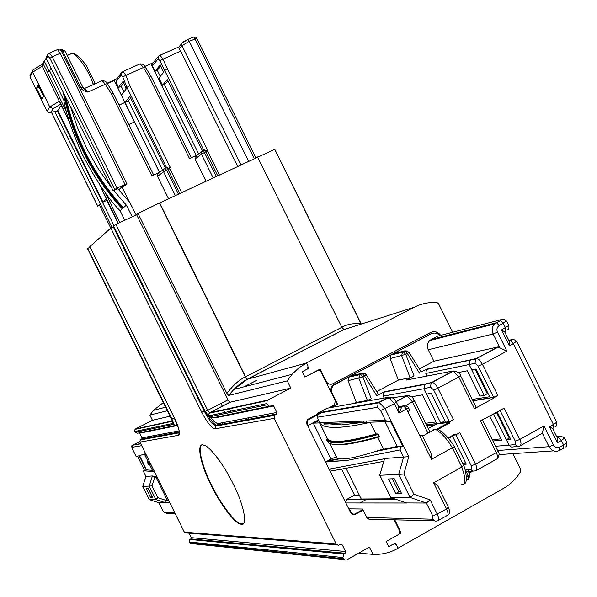 <?xml version="1.0" encoding="UTF-8"?>
<svg xmlns="http://www.w3.org/2000/svg" width="597" height="597" viewBox="0 0 597 597"><rect width="100%" height="100%" fill="white"/><g stroke="black" fill="none" stroke-linecap="round" stroke-linejoin="round"><path stroke-width="0.9" d="M72.133 53.379C73.08 52.879 75.647 54.252 79.849 57.499L86.155 65.289L94.669 82.565L93.244 84.543C92.035 80.117 89.483 74.58 85.587 67.954C79.826 58.976 75.341 54.111 72.133 53.372L67.036 55.26M370.021 436.706L369.625 435.907M63.797 93.341L63.595 93.923M326.88 438.989C328.41 441.541 333.775 442.332 342.976 441.362C351.245 440.444 362.58 437.952 376.976 433.892L375.983 434.012C362.289 437.817 351.484 440.161 343.566 441.041C334.424 442.026 329.066 441.243 327.477 438.698L326.596 439.265C328.246 441.713 333.656 442.444 342.842 441.459C351.133 440.534 362.573 438.004 377.155 433.885L376.976 433.892M344.521 444.496C352.775 443.631 364.133 441.19 378.602 437.168L379.244 436.4L378.267 434.437C363.08 438.75 351.223 441.377 342.7 442.302C333.529 443.265 328.156 442.459 326.581 439.877L326.514 439.623M379.244 436.4C364.036 440.69 352.17 443.28 343.633 444.183C334.439 445.116 329.051 444.272 327.469 441.661L327.559 441.802M63.558 93.811C67.588 114.027 74.222 133.527 83.461 152.302C93.625 172.802 106.423 191.51 121.87 208.443L123.019 208.137M94.244 153.451L87.789 140.713M196.786 38.342L189.234 41.297L181.966 45.633L181.884 43.372L182.861 42.26M318.932 420.743L313.709 423.131L319.671 422.915C321.514 426.146 327.231 427.646 336.82 427.407C345.059 427.176 356.193 425.497 370.222 422.385L360.081 422.766L341.506 424.907L329.589 423.9L324.164 424.101L323.895 423.549L385.856 421.736M377.67 437.429L383.341 448.899C369.968 453.354 359.476 456.324 351.857 457.802C342.984 459.503 337.924 459.339 336.686 457.332L330.745 458.466L313.306 423.191L313.709 423.131M343.715 444.31L338.133 444.556M64.625 98.878L63.819 100.095C65.76 112.87 71.931 130.997 82.319 154.474C96.513 181.219 109.117 199.988 120.124 210.771L122.781 208.293M65.924 97.542C70.013 116.124 76.312 134.071 84.834 151.377C94.96 171.794 107.714 190.443 123.094 207.323L123.363 207.831L126.34 205.129L132.235 216.763M70.319 106.221L77.52 127.773L86.908 148.825L98.393 169.033L111.766 188.055M452.698 332.26L438.482 303.582L436.922 302.507C428.825 302.052 421.176 303.664 413.967 307.343L344.014 329.544L341.842 327.305C347.088 324.268 353.387 323.119 360.737 323.85L360.961 324.164M211.323 418.176L214.398 421.863L217.592 423.631L276.851 412.467L276.657 413.975L276.224 414.049M273.225 406.05L272.986 405.333M149.631 464.697L152.302 470.1L155.175 473.055M144.653 454.593L147.862 461.093L150.078 462.712M144.347 454.153L145.974 454.407M211.017 485.092C200.196 464.167 196.025 441.75 203.667 445.146C209.137 445.295 224.569 465.697 233.293 484.152C244.24 505.331 248.113 527.27 240.852 524.166C235.375 524.293 219.674 503.45 211.017 485.092M201.786 445.205C197.226 446.847 202.555 467.473 211.48 484.846C220.129 503.196 235.837 524.039 241.322 523.905L243.046 523.793M373.259 435.832L372.864 435.041M366.483 422.139L365.931 421.027M386.475 421.646L386.132 420.945M356.976 421.34L357.521 422.437M371.021 436.444L370.625 435.638M363.983 422.221L363.439 421.116M128.751 124.542L134.541 121.922L159.459 172.339M130.691 98.08L128.407 100.863L162.541 169.914M39.036 86.968L43.38 96.221M46.708 56.416L46.394 58.79L50.342 66.782L113.154 190.786L117.027 187.98L126.885 183.6L125.639 184.958L126.795 184.525L121.892 186.794L118.736 189.883M167.861 80.871L165.041 84.102L162.481 85.244L167.294 79.714L202.383 150.668M160.78 66.073L157.287 70.289L160.28 76.349M164.279 84.438L198.555 153.735M123.773 82.946L121.198 86.274L123.945 91.834M396.333 402.117L394.371 403.579L388.386 397.303L327.029 408.251L317.776 413.325L317.208 417.258L319.865 422.639L385.431 420.348L388.587 421.945L390.363 421.116L402.751 446.138L400.975 446.966L400.065 449.922L403.609 457.078L408.788 456.668L384.99 408.602L380.55 410.49L377.58 407.326L378.185 402.938L379.035 402.288L388.386 397.303L392.028 397.624M435.885 421.967L425.616 423.266M400.893 388.617L399.878 389.162M472.302 399.43L489.667 396.774M475.1 369.207L487.264 393.751L484.16 395.445L469.152 364.543L475.04 363.267L478.1 366.125L493.562 397.303L497.891 395.512L494.756 397.221L472.854 400.535M495.182 412.818L496.622 412.631L509.256 438.123L510.122 438.041M492.241 439.661L501.07 438.862M419.564 435.347L422.176 435.258L420.198 436.631L407.855 411.699L409.781 410.221M159.354 55.424L159.981 55.245L162.891 58.916L167.444 68.946L164.429 70.677L163.414 71.871L163.653 72.364L158.892 77.983L162.481 85.244M163.414 71.871L160.25 64.909L154.959 71.327L157.287 70.289M116.87 78.774L121.161 73.05L123.064 71.483L125.803 75.274L129.892 85.677L126.87 87.334L125.952 88.49L126.198 88.99L121.37 95.095L113.915 80.005L116.945 78.67M121.198 86.274L118.348 87.535L116.072 81.759L121.191 74.961L122.736 76.826L126.87 87.334L166.444 167.391M116.042 79.879L116.072 81.759M113.915 80.005L124.922 102.46L119.154 105.117M124.818 102.587L134.407 121.989M128.407 100.863L124.974 102.393L129.862 96.393L165.22 167.944M159.518 172.287L124.974 102.393M43.506 96.013L41.768 98.908L36.499 88.229L38.201 85.259L43.506 96.013M38.917 87.177L36.499 88.229M60.812 104.057L53.252 108.609L50.805 112.408L48.812 112.684L47.029 111.311L30.059 76.931L30.425 74.513M42.477 64.036L42.26 66.207L32.626 72.207L32.432 70.797L33.477 69.648M44.379 61.372L49.252 71.244L47.282 72.095L43.387 64.192L43.223 62.692L46.185 58.11M71.625 53.275L74.356 53.745M95.147 83.767L94.595 82.304M99.565 205.428L97.729 206.152L99.177 204.652L110.773 228.144M196.286 155.466L150.907 63.7L153.332 62.633M154.959 71.327L152.474 65.849L158.138 58.842L159.862 60.61L203.719 150.116M153.265 62.707L152.422 63.76L152.474 65.849M125.952 88.49L123.131 81.319L118.348 87.535M124.922 102.46L119.116 105.05M244.927 418.482L245.628 419.907M246.524 418.176L247.233 419.616M336.036 441.787L336.529 441.907M401.841 398.43L402.535 398.303M411.512 396.759L422.46 394.863L436.698 423.609L426.415 424.877M426.877 425.81L435.265 424.788M449.31 421.497L453.511 419.736L449.272 422.049L440.743 423.109L424.004 388.737L430.512 387.177L433.706 390.005L449.31 421.497L445.556 422.206L431.138 393.102L426.683 394.139M444.884 420.848L440.743 423.109M445.429 375.095L446.16 374.953M458.287 372.558L467.324 370.774L479.884 396.109L484.16 395.445M471.809 369.894L475.913 369.036L490.204 397.856L493.562 397.303M500.107 410.109L504.211 408.258L519.703 439.504C521.397 442.72 521.42 444.937 519.763 446.153L517.293 446.347L515.353 444.571L509.122 445.168L493.525 414.333L492.092 414.512M428.258 428.601L436.855 423.922L449.153 422.407L449.75 423.019L449.272 422.049M509.256 438.123L506.166 439.84M506.465 439.81L510.778 439.362L497.1 411.766M496.622 412.631L493.525 414.333M489.667 415.848L501.749 440.228L492.913 441.011M465.503 462.466L462.906 463.914M463.212 464.541L466.317 464.123L452.466 436.153M454.451 435.064L455.653 434.937L459.884 432.609L475.518 464.16C477.301 467.929 477.309 470.167 475.555 470.884L473.123 471.085L471.182 469.294L465.145 470.055M460.839 484.846L463.541 484.518L464.615 482.704L464.421 475.824L461.862 467.07L452.317 447.787L454.421 446.78M438.288 486.868L437.407 485.077L433.601 482.809L461.877 467.063L463.6 465.347L454.399 446.743M463.399 464.906L463.608 465.324M430.474 452.019L431.564 454.213L431.43 459.309L452.317 447.787C447.056 438.832 441.37 432.638 435.265 429.206L433.9 428.974L431.28 431.377M392.311 478.809L398.774 491.861L400.744 491.824M390.707 497.234L410.079 497.443L413.885 494.279L430.176 499.89L426.355 503.032L406.467 502.935M399.438 407.438L401.191 407.236C401.669 407.348 400.96 409.281 399.05 413.027L398.371 406.236M150.907 63.7L196.182 155.436L189.503 158.533L149.235 77.095L151.078 76.513M167.444 68.946L207.599 150.145L207.017 150.414M169.839 168.802L166.526 170.093L164.668 168.13L163.6 169.085L163.533 171.72L157.526 176.413L157.63 173.772L158.727 172.802L151.929 175.951L111.393 93.908L113.303 93.274M129.892 85.677L170.309 167.429L169.212 167.944M63.834 93.423C67.804 113.46 74.446 132.959 83.752 151.936C93.983 172.645 106.938 191.353 122.601 208.062L123.094 207.323M30.059 76.931L32.626 72.207L49.782 106.967L47.029 111.311M51.215 68.491L49.252 71.244L51.036 68.155M43.387 64.192L42.26 66.207L69.595 122.31M53.252 108.609L49.782 106.967L59.491 101.102M55.312 111.43L57.782 110.609L61.357 105.191M240.897 164.742L181.966 45.633L179.294 48.82L178.787 46.969L159.981 55.245L158.086 56.722L159.048 55.663M179.294 48.82L180.675 51.073L159.862 60.61M205.972 181.145L195.025 159.011L195.152 156.332L196.197 155.429L197.152 157.392M145.235 66.827L143.444 67.491L140.295 63.901L139.668 64.088L123.064 71.483L121.161 73.05L121.191 74.961M107.214 83.55L105.363 84.281L102.229 80.655L101.647 80.819M83.938 88.55L84.864 88.289L87.737 92.057L83.237 87.886M224.188 422.385L224.86 423.751M247.434 419.579L246.725 418.139M378.267 434.437L377.155 433.885M326.91 439.638L327.425 440.101M337.939 441.758L338.484 441.832M378.55 394.557L376.774 395.833L384.505 391.722L383.871 392.184L383.222 396.154L384.162 398.057M366.759 401.162L371.274 398.759L367.364 400.445L358.879 378.297L359.573 374.729L360.513 374.177L362.901 376.894L348.021 380.707L356.334 402.423L367.364 400.445M421.154 371.909L427.064 369.08L426.482 369.498L425.818 373.468L427.027 375.909M408.035 379.737L406.43 380.058L414.064 375.998L410.132 377.7L401.706 355.76L402.415 352.185L403.102 351.685L405.744 354.342L390.117 358.581L398.378 380.095L410.132 377.7M430.512 387.177L431.153 382.849L432.243 382.401C434.228 382.886 436.108 384.819 437.892 388.207L433.706 390.005M453.511 419.736L437.892 388.207L458.78 376.983L453.071 370.998L456.772 371.446M473.003 400.848L494.756 397.221M475.04 363.267L475.719 358.984L477.272 358.625L479.152 359.812L482.413 364.282L478.1 366.125M501.084 409.982L480.525 420.863L496.249 452.593L497.913 451.101M405.415 405.654L412.475 401.856L406.967 395.684L411.034 396.408M499.95 410.199L515.338 441.235L515.353 444.571M476.451 470.376L496.711 459.048C498.189 458.489 498.04 456.332 496.249 452.593L475.518 464.16L471.287 465.861L471.182 469.294M455.653 434.937L455.175 433.974L448.026 437.892M448.422 438.37L455.212 434.646L455.175 433.974M362.872 509.614L354.625 514.084L352.902 514.039L351.245 512.719L349.312 508.86L362.573 509.01L366.939 517.8L368.983 519.241L434.317 520.748M387.184 421.549L385.117 421.833L397.393 446.638L402.751 446.138M395.707 493.562L388.483 478.966L394.259 478.734L401.557 493.473L395.707 493.562L398.774 491.861M384.662 458.503L379.729 475.294L398.684 474.414L403.609 457.078L384.662 458.503L384.49 459.108M413.885 494.279L403.863 474.025L398.684 474.414L410.079 497.443L426.355 503.032L432.706 515.875L437.235 514.151C439.093 518.256 439.25 520.487 437.713 520.845L435.422 521.196L433.683 520.233L432.959 519.218L432.706 515.875M64.961 95.639C74.2 137.78 93.416 175.257 122.601 208.062M136.153 214.92L129.967 202.696L117.773 188.697L113.154 190.786M150.854 63.767L144.944 66.371M218.741 423.415L219.405 424.758M220.174 423.146L220.838 424.497M222.494 424.191L221.83 422.833M148.19 488.555L152.451 497.204L150.429 497.234L146.19 488.637L148.19 488.555M152.048 496.383L150.429 497.234M149.257 499.547L142.773 486.398L145.937 476.436L143.258 470.988L146.235 470.085L143.295 471.011L145.944 476.436L152.436 475.951L154.735 477.294L152.011 485.883L157.839 497.704L155.854 499.54L149.265 499.495M136.206 456.63L145.638 453.713M162.556 510.137L158.936 502.786L162.571 510.107M137.653 456.466L144.452 470.257M248.337 417.84L249.046 419.281M214.398 417.497L214.778 417.937L213.763 417.631M334.551 441.75L335.021 442.698M333.022 423.243L332.499 422.198M325.305 423.497L326.746 422.736L326.238 422.415M384.505 391.722L425.295 384.005L424.631 384.49L424.004 388.737L383.222 396.154M427.064 369.08L470.443 359.864L469.824 360.312L469.152 364.543L425.818 373.468M476.279 407.452L460.586 375.789L458.78 376.983L474.496 408.691L476.205 407.296M474.496 408.691L494.913 397.542M419.34 368.968L433.907 361.23L497.943 346.976L506.905 351.126L497.473 332.119L493.144 333.999C491.503 330.141 492.01 326.783 494.659 323.91L496.532 322.746L499.286 325.552L506.569 321.059M433.907 361.23L428.221 349.76C426.743 346.372 427.228 343.32 429.668 340.596L431.131 339.551L496.249 322.768L500.54 320.626L503.293 323.425L505.487 327.85L505.569 331.372L504.666 331.857L501.487 329.984L509.338 345.805L513.338 343.663L553.523 424.676L553.509 428.004L552.606 428.504M509.457 341.514L509.338 345.805M557.434 438.235L557.419 442.743L561.381 440.511L564.628 438.034L564.374 437.623M555.023 426.4C555.986 427.459 556.576 426.071 556.792 422.243L549.561 426.892L552.628 428.542M566.62 442.056L566.814 442.459L563.583 444.944L559.62 447.183L559.59 450.459C555.255 452.325 551.732 451.071 549.039 446.69L542.33 433.168L544.016 425.945L519.703 439.504L515.338 441.235M542.33 433.168L520.644 445.661M517.368 446.377L511.763 447.093L510.383 446.601L509.122 445.168L495.517 446.265M465.735 469.981L468.138 476.227L469.876 475.1M465.615 471.869L468.749 471.727L465.541 471.555M237.666 166.257L180.675 51.073M129.504 202.196L121.892 186.794M157.526 176.413L168.548 198.726M122.191 207.405L115.609 199.861M122.93 208.01L123.363 207.831L123.042 208.122M119.766 222.621L105.341 192.659M66.774 112.572L47.282 72.095M49.738 71.028L63.886 100.408M57.782 110.609L102.975 202.137L106.408 198.741M118.131 223.397L106.766 200.376L102.975 202.137M174.302 417.825L90.087 247.165M217.002 416.967L217.233 417.437M214.935 417.907L214.786 417.415M236.061 413.609L235.822 413.117M225.599 415.243L224.039 416.049M145.974 476.436L142.802 486.398L149.22 486.1L155.854 499.54L165.682 502.808L166.272 500.502L167.153 499.905L155.884 477.055L157.205 477.175M139.653 455.78L146.616 469.891L146.235 470.085L139.25 455.914M152.011 485.883L149.22 486.1L152.436 475.951M165.682 502.808L158.974 502.801L149.31 499.599L142.802 486.398M269.508 406.221L212.278 417.93L209.263 416.893C208.144 416.728 206.696 414.937 204.905 411.534L113.497 225.748L205.189 411.475L208.749 415.855L266.807 403.579L268.874 406.087L270.277 406.154L271.926 405.363L273.635 405.96L214.778 417.937M189.973 539.404L190.853 538.927L191.189 537.666L345.566 551.516L345.126 553.277L343.939 553.941L189.853 539.472L189.167 541.994L342.894 557.561L343.939 553.941M370.222 422.385L375.983 434.012M380.013 449.996L397.303 446.452M398.378 380.095L376.722 391.602M356.334 402.423L354.64 403.326M345.76 408.042L344.447 408.736M431.131 339.551L437.429 336.238L501.629 319.514L500.249 320.649M359.969 502.972L366.648 499.279M395.326 499.122L346.79 499.391L345.551 502.383M329.417 469.757L333.268 470.623L346.014 468.287L361.207 499.002L394.393 498.801M346.014 468.287L383.722 461.369M400.975 446.966L397.393 446.638L378.311 450.548M338.857 458.638L328.35 460.787L333.656 457.929M124.721 220.3L120.124 210.771M113.714 190.525L126.34 205.129M89.968 247.225L87.737 248.427L171.869 418.945C173.339 422.109 173.764 423.937 173.145 424.43L135.109 432.37L137.608 433.213L174.846 425.594M225.591 415.206L231.576 413.982M150.228 463.018L147.28 462.19L147.496 461.138L147.937 462.474L150.183 462.936M154.735 477.294L155.884 477.055M512.875 453.653L520.741 469.526L520.681 471.481C516.599 478.279 511.286 483.689 504.734 487.689L398.139 548.113M352.469 375.491L351.036 375.819L391.49 354.588L390.826 355.081L390.117 358.581M414.064 375.998L405.744 354.342L407.348 353.499L404.915 350.842L394.356 353.439M331.581 393.236L332.104 393.132L331.439 390.871L331.559 388.535L333.186 385.535L349.432 376.662L348.708 377.207L348.021 380.707M332.104 393.132L337.596 404.244L331.551 407.445M323.007 411.975L308.671 419.564L322.395 412.079M307.552 425.527L308.082 425.452L307.351 423.974L307.933 420.116L308.671 419.564M308.082 425.452L318.044 420.161L318.35 420.773M438.623 335.924L437.429 336.238M393.072 353.76L430.967 333.865C434.228 332.402 437.235 332.969 439.974 335.574M472.011 470.399L468.764 472.212M346.79 499.391L354.476 495.167L359.275 495.1M328.35 460.787L328.626 461.071C333.745 461.25 340.029 461.011 347.491 460.347L325.596 462.026M276.851 412.467L273.635 405.96M177.615 425.497L139.676 433.213L141.982 437.885L179.093 430.885M135.109 432.37L134.691 431.519L172.682 423.482L171.637 418.997L87.737 248.427M252.195 403.468L250.859 404.162M230.539 411.243L229.472 408.438M230.532 414.728L231.643 414.154M152.728 471.496L144.72 470.876M146.616 469.891L152.317 470.317M167.153 499.905L168.414 499.898M261.158 382.155L260.337 382.573M345.566 551.516L342.35 545.001L339.977 544.815M188.988 533.196L191.189 537.666M355.969 325.746L344.014 329.544L247.561 379.162M205.189 411.475L207.734 410.318L115.952 224.42L136.601 214.711L138.026 213.495L226.882 393.401C233.397 384.99 239.554 379.491 245.352 376.908L247.397 379.282C243.307 381.214 238.785 384.602 233.837 389.438L228.629 395.475L287.232 380.879L290.799 388.102L267.881 400.042L209.719 412.751L209.069 413.258L208.749 415.855M342.894 557.561L343.484 558.747L189.592 542.845L189.167 541.994M313.306 423.191L318.134 420.781M317.731 420.848L317.522 420.437M306.5 423.392L307.328 420.213L308.067 419.661M337.596 404.244L336.969 404.363L335.514 401.415M330.932 407.557L336.969 404.363M331.051 392.162L330.775 389.714L331.231 387.729L332.253 386.013L334.066 384.543L432.094 333.395M353.469 514.166L350.79 512.98M354.476 495.167L341.588 469.1M325.581 461.996L332.805 458.1M399.05 533.949L401.132 532.92L398.811 534.225M394.669 519.606L401.132 532.92M400.9 532.905L394.438 519.599M473.011 471.048L469.145 473.205M469.108 473.1L472.884 470.988M441.496 336.88L441.795 337.484M440.444 335.454C438.302 332.477 435.504 331.29 432.049 331.902M304.858 377.043L320.104 369.11L326.178 381.379C327.85 384.05 330.081 384.849 332.872 383.759L430.706 332.439C434.564 330.82 437.892 331.805 440.69 335.387M331.611 384.207L328.768 384.013L326.462 382.237L319.925 369.2M245.598 376.782L159.66 202.853L138.026 213.495M274.71 149.399L360.969 323.634M115.952 224.42L113.497 225.748M217.592 423.631L217.107 425.183L276.314 414.236L274.508 415.355L274.113 418.37L215.144 428.81C211.666 428.206 207.196 422.683 201.726 412.251L110.818 228.106L89.841 246.576L174.6 418.333C179.167 428.191 180.473 433.847 178.51 435.303L139.929 442.131L140.243 439.967L141.825 438.967L141.982 437.885M172.391 420.907L135.512 428.974L134.974 429.392L134.691 431.519M135.512 428.974L152.429 420.295L149.869 415.102L167.503 410.706M152.429 420.295L170.197 416.161M256.367 380.468L244.076 386.804M139.929 442.131L184.346 532.211L336.163 543.927L338.186 545.352L340.656 544.434L342.35 545.001M233.808 389.475L292.037 374.334L298.672 368.006L306.365 363.006L413.967 307.343M307.492 368.991L308.701 368.416L308.261 367.536M308.701 368.416L307.343 369.118M302.515 372.304L302.91 371.468M302.619 371.618L302.38 372.035M308.5 368.468L308.194 367.849M226.882 393.401L228.629 395.475M266.807 403.579L267.157 400.617L209.069 413.258L230.046 402.236L228.032 399.833L207.734 410.318L209.599 412.751L229.92 402.236M136.601 214.711L228.032 399.833M230.046 402.236L290.799 388.102M267.157 400.617L267.881 400.042M189.592 542.845L192.07 543.651L344.133 559.583M358.849 553.128L373.021 554.404L369.439 547.165L346.611 559.993L344.962 560.053L343.484 558.747M388.475 546.136L389.654 546.151L393.184 544.158L395.027 543.919L396.602 545.046L397.93 548.382C390.169 552.732 381.864 554.74 373.021 554.404M393.184 544.158L395.08 543.083L395.595 544.121M395.311 544.001L394.908 543.18M394.49 543.874L393.677 543.874M388.684 546.553L389.117 546.307M353.357 514.92L363.013 509.905M110.818 228.106L113.564 226.636M159.683 202.89L274.389 149.437M149.869 415.102L153.459 410.363L163.451 402.497M256.494 380.431L244.195 386.774M329.238 407.863L334.648 404.482L335.238 400.632L321.208 372.267L319.716 370.759L317.634 370.536L304.88 377.08L302.269 371.804L307.649 368.827L308.015 365.879L306.567 362.954M292.045 374.334L287.232 380.879M393.416 544.173L388.796 546.785L386.184 541.494L398.259 534.681L399.527 533.091L399.512 530.621L394.08 519.591M363.11 510.099L354.454 514.815L352.7 514.778L351.036 513.45L306.582 423.564L307.156 419.706L320.723 412.37M184.346 532.211L186.824 533.024L336.917 544.845M336.163 543.927L274.113 418.37M326.581 439.877L327.469 441.661M122.243 208.099L121.878 208.435C106.43 191.495 93.632 172.779 83.468 152.287C74.215 133.482 67.58 113.96 63.551 93.714M193.1 37.066L193.913 37.245L194.973 38.768L254.218 158.481M151.078 464.75L148.534 464.391L147.84 463.138M147.34 461.571L147.78 463.1L150.481 463.541M319.671 422.915L327.469 438.698M329.842 443.489L336.686 457.332M62.334 52.902L60.237 53.32L57.461 49.626L56.887 49.805L57.431 49.641M117.027 187.98L52.23 56.767L60.237 53.32L124.945 184.324M114.624 189.324L49.887 58.23L52.23 56.767L49.461 53.066L48.894 53.237L47.73 54.581L47.887 56.111L46.394 58.79M318.552 412.743L379.035 402.288L384.99 408.602L394.371 403.579L399.05 413.027L406.52 409.005L403.497 405.848L407.355 406.356M377.58 407.326L317.208 417.258M49.887 58.23L47.887 56.111M84.013 88.61L84.789 88.266M385.431 420.348L380.55 410.49M501.487 329.984L508.778 325.469M556.471 436.295L559.434 436.034L558.21 437.482L561.381 440.511L563.583 444.944L563.538 448.228L560.083 450.183M446.981 436.668L443.272 432.982M438.556 520.368L446.959 515.614C448.519 515.248 448.369 513.01 446.519 508.92L448.354 507.189M430.176 499.89L437.235 514.151L446.519 508.92L433.601 482.809M207.659 151.235L205.846 151.854L204.204 149.884L202.644 150.541M64.879 50.902L62.804 51.312L61.133 49.573M179.831 193.428L167.966 169.421L166.362 167.414L164.787 168.078M50.805 112.408L56.603 111.154M51.439 112.273L97.744 206.069M158.138 58.842L158.086 56.722L152.422 63.76M149.235 77.095L143.444 67.491L122.736 76.826M107.236 83.595L114.102 80.565M140.653 443.616L132.907 444.952L139.773 441.683M141.69 445.705L132.153 447.287L132.728 445.213M398.632 406.632L403.497 405.848L401.012 407.184L398.692 406.878M408.445 407.535L406.52 409.005L407.855 411.699M371.274 398.759L362.901 376.894L364.536 376.035L376.774 395.833M421.213 372.006L408.96 352.17L407.348 353.499L419.467 373.125M424.698 384.423L432.243 382.401L453.511 371.013C457.839 371.7 460.197 373.289 460.586 375.789L460.526 375.662M431.43 459.309L420.198 436.631M427.989 433.183L412.475 401.856L414.325 400.468M449.153 422.407L436.467 429.333M467.07 479.906L468.287 479.227L468.138 476.227L466.414 476.884M455.899 434.803L471.287 465.861M366.759 517.472L432.959 519.218M379.849 475.294L390.886 497.599L406.691 503.01L345.835 502.958M403.863 474.025L408.788 456.668M183.712 41.611L187.712 39.484L189.234 41.297L248.546 161.153M217.621 175.675L205.846 151.854L204.42 152.519L202.51 150.601L201.502 151.474L201.42 154.153L195.025 159.011M111.393 93.908L105.363 84.281L87.737 92.057L84.252 90.923L82.177 89.572L80.826 87.796L82.864 87.319M80.826 87.796L62.804 51.312L61.7 51.79M126.549 184.018L126.795 184.525M59.812 101.826L69.461 121.87M99.721 184.719L118.31 223.308M111.967 227.427L54.76 111.549M113.915 225.472L57.305 110.818M113.758 80.214L106.982 83.207L113.818 80.199M177.361 424.795L176.966 424.84M176.1 425.273L177.212 424.4M132.765 449.66L136.228 456.668M132.153 447.287L132.788 449.698M162.608 510.166L164.317 512.51L166.585 513.263L175.13 513.517M425.295 384.005L431.735 382.423L453.071 370.998L406.43 380.058M396.012 401.55L406.967 395.684L392.393 397.803M390.393 398.154L385.013 399.102M378.61 394.654L366.043 374.379L364.11 373.177L362.148 373.319L364.536 376.035L366.155 374.528M470.443 359.864L476.331 358.551L497.943 346.976M497.473 332.119C496.391 329.298 496.995 327.111 499.286 325.552M390.819 355.073L402.415 352.185L404.915 350.835L408.885 352.051M497.891 395.512L482.413 364.282L506.905 351.126M499.838 347.499L493.144 333.999L428.221 349.76M509.36 341.327L510.525 340.827L513.338 343.663L516.562 341.208M549.561 426.892L557.419 442.743M437.653 429.624L449.75 423.019M557.314 437.982L558.21 437.482M559.62 447.183C557.091 448.265 555.031 447.526 553.456 444.974L544.016 425.945M497.622 450.519L549.039 446.69L553.456 444.974M466.212 480.324L466.705 480.107L466.429 477.197M350.491 512.39L351.066 512.398M216.204 176.339L204.42 152.519L201.42 154.153L213.107 177.794M178.391 194.1L166.526 170.093L163.533 171.72L175.309 195.547M123.019 208.152L122.646 208.487M173.145 424.43L175.914 425.377C176.779 424.728 176.205 422.236 174.182 417.893L171.869 418.945M218.353 424.952L217.689 423.616M157.839 497.704L166.272 500.502M164.317 512.51L174.772 512.801M345.044 553.322L190.794 538.957M391.49 354.588L404.699 350.849L407.639 350.984M348.708 377.207L359.573 374.729L361.946 373.319L365.11 373.565M508.853 340.29L511.622 339.656L510.271 340.842M509.413 341.424L510.525 340.827C512.204 338.954 514.263 339.163 516.711 341.454L556.605 421.87M499.099 454.601L553.509 450.877M329.126 469.16L384.468 458.765M221.174 403.378L222.271 406.258M223.584 409.721L224.636 412.497M152.623 476.055L156.839 476.428M169.697 502.51L165.75 502.51M168.511 500.099L166.772 500.114M223.562 409.855L222.741 410.288M267.389 404.759L209.263 416.893M319.589 422.892L327.417 438.728M328.156 440.22L328.559 441.041M329.753 443.452L336.618 457.324M349.432 376.662L360.312 374.177L361.946 373.319L351.036 375.819M400.065 449.922L347.491 460.347M172.682 423.482L172.615 421.706M159.414 202.973L245.352 376.908L247.262 379.282L306.291 363.095M306.828 424.057L307.351 423.974M334.066 384.543L334.686 384.401M430.243 334.059L430.967 333.865M208.935 417.161C212.002 421.863 214.517 424.527 216.457 425.154L215.465 425.668C212.293 424.295 208.554 419.437 204.249 411.109L113.251 226.785M245.583 376.752L341.842 327.305L257.516 156.936M141.571 439.153L179.212 432.191M275.187 414.825L215.51 426.168L215.465 425.668L276.65 413.975M204.562 410.945L201.726 412.251M179.204 432.497L140.743 439.586M354.633 514.554L355.073 514.562M215.144 428.81L215.51 426.168L274.508 415.355M178.51 435.303L179.197 432.586M122.116 207.51L122.086 207.995M67.162 55.521L72.125 53.372M255.859 157.712L196.741 38.253L195.51 37.104L193.443 36.962L187.712 39.484L181.884 43.372L178.719 47.163M126.885 183.6L61.789 51.932L60.021 50.044L57.461 49.626L49.461 53.066L47.73 54.581L46.238 57.267M398.781 407.057L396.401 402.251C394.654 398.699 392.154 397.05 388.908 397.326L378.185 402.938L317.776 413.325M29.932 75.423L32.432 70.797M507.554 329.775C508.607 330.305 509.047 328.94 508.89 325.686L506.696 321.276C504.383 319.044 502.323 318.835 500.54 320.626L494.659 323.91L429.668 340.596M564.956 446.623C566.09 447.631 566.71 446.243 566.814 442.459L564.628 438.034C560.807 435.817 558.702 435.638 558.314 437.482L557.337 438.034M422.601 436.116L435.265 429.206C441.198 428.25 452.048 442.228 454.369 446.75M464.145 483.816C468.511 483.286 465.167 467.854 463.6 465.347M447.817 515.114C449.825 514.024 450.041 511.465 448.459 507.413L437.407 485.077M113.251 93.199L107.161 83.476C106.505 81.685 104.863 80.744 102.229 80.655L84.864 88.289L84.528 88.931L82.819 87.222L64.827 50.797L61.424 49.476L60.058 50.066M32.828 70.058L42.462 64.051M51.394 112.281L97.714 206.114M151.026 76.431L144.414 65.663L142.295 64.036L140.295 63.901M409.855 410.363L408.087 407.027L406.102 405.773L404.124 405.751L401.191 407.236L398.774 407.057M498.45 346.954L475.719 358.984L426.474 369.498M431.564 454.213L422.176 435.258M429.982 432.086L414.385 400.594C413.878 400.602 413.005 395.214 407.37 395.714L396.124 401.736M497.48 458.586C499.42 455.16 499.592 452.727 498.002 451.287L482.413 419.825M379.767 475.294L390.684 497.383M195.152 156.332L204.204 149.884L207.629 151.183L219.345 174.869M191.234 157.727L151.041 76.438M153.742 175.115L113.266 93.199M157.63 173.772L166.362 167.414L169.839 168.72L181.63 192.577M42.074 64.767L43.223 62.692M99.468 184.331L118.251 223.338M136.191 456.653L132.758 449.698C131.504 446.922 131.422 445.444 132.489 445.25L140.765 443.832M383.871 392.184L424.631 384.49M509.756 342.111L504.48 331.477M557.77 438.907L552.486 428.25M436.497 429.34L449.19 422.407M468.667 478.995L469.921 475.212L467.802 469.72M384.505 458.638L379.729 475.294M162.571 510.166L164.839 513.136M214.875 417.915L214.704 417.437M218.308 424.96L217.644 423.624M395.968 499.338L346.476 499.599M224.569 412.512L223.517 409.736M222.211 406.288L221.114 403.408M168.578 500.241L166.548 500.249M345.126 553.27L190.853 538.927M204.853 411.542C206.517 414.833 208.241 416.915 210.032 417.788M113.258 226.009L204.838 411.512M343.782 554.046L189.853 539.472M397.848 446.929L375.117 451.571M339.693 458.809L328.626 461.071M172.705 421.661L87.535 248.643M233.837 389.438L247.509 379.155M307.328 420.213L307.925 420.116M332.559 385.669L333.178 385.528M356.558 325.566L343.857 329.559L247.464 379.147M274.769 149.31L361.289 324.059M179.212 432.034L141.825 438.967M172.496 421.221L134.974 429.392M255.292 156.556L256.523 157.399M165.757 407.169L153.459 410.363M241.322 523.905L240.852 524.166M89.819 246.628L174.54 418.318M174.555 418.34C178.436 427.109 179.869 431.959 178.854 432.885L140.243 439.967"/></g></svg>
